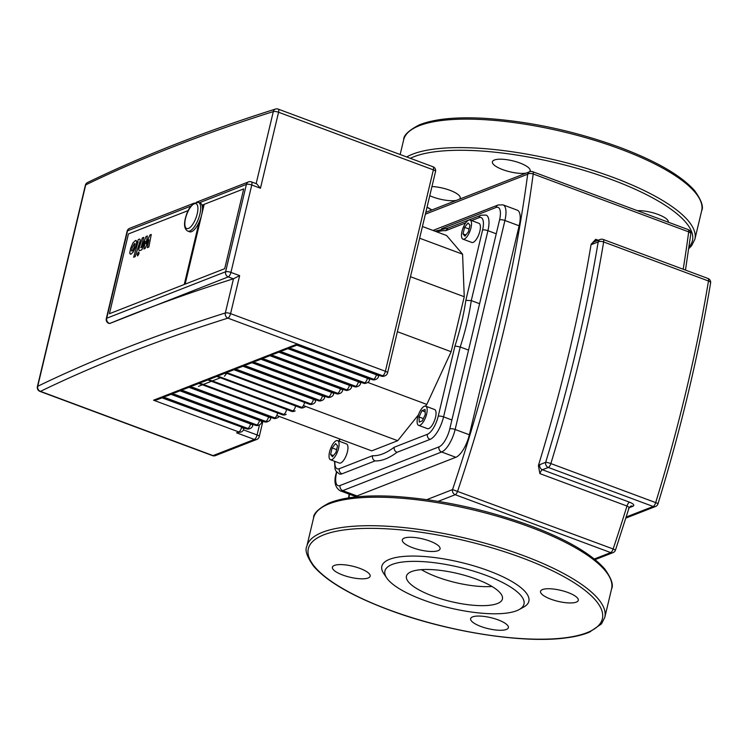 <?xml version="1.0" encoding="UTF-8"?>
<svg xmlns="http://www.w3.org/2000/svg" width="748" height="748" viewBox="0 0 748 748"><rect width="100%" height="100%" fill="white"/><g stroke="black" fill="none" stroke-linecap="round" stroke-linejoin="round"><path stroke-width="1.12" d="M134.453 243.511L132.172 247.747L131.498 250.823L132.022 251.132L132.91 250.271L134.285 246.924L134.967 243.82L134.453 243.511L134.967 243.82M129.703 253.226L131.068 254.114L133.462 251.749L135.79 246.335L136.753 241.426L135.407 240.529L132.994 242.894L130.657 248.336L129.703 253.226M130.283 254.18L131.068 254.114M131.498 250.823L132.022 251.132M136.183 240.463L135.407 240.529M138.006 242.1L133.649 257.237L135.164 256.648L139.736 242.296C140.474 240.071 140.287 239.033 139.175 239.182L138.315 239.519L137.426 242.324L138.221 242.071M139.754 239.136L139.175 239.182M138.558 252.048L137.183 254.348L137.632 255.928L139.016 253.628L138.829 252.029M141.026 247.644L143.822 237.368L142.307 237.958L139.287 247.466C138.548 249.692 138.735 250.72 139.857 250.561L141.858 249.767L145.262 241.249L143.897 248.972L145.075 248.514L148.927 239.818L147.291 247.644L148.852 247.036L151.264 234.461L149.946 234.975L146.019 243.811L147.403 235.966L146.084 236.49L141.494 247.457L140.811 247.672M139.268 250.617L139.857 250.561M468.762 220.08A10.21 3.796 110.4 0 1 470.062 220.006A10.21 3.796 110.4 0 1 470.576 229.356A10.21 3.796 110.4 0 1 464.237 239.079A10.21 3.796 110.4 0 1 462.937 239.145A10.21 3.796 110.4 0 1 462.423 229.795A10.21 3.796 110.4 0 1 468.762 220.08M470.062 220.006L478.944 223.315A10.21 3.796 110.4 0 1 479.459 232.665A10.21 3.796 110.4 0 1 473.119 242.389A10.21 3.796 110.4 0 1 471.82 242.455L462.937 239.145M331.785 459.683A10.21 3.796 110.4 0 1 330.485 459.758A10.21 3.796 110.4 0 1 329.98 450.408A10.21 3.796 110.4 0 1 336.32 440.684A10.21 3.796 110.4 0 1 337.619 440.619A10.21 3.796 110.4 0 1 338.124 449.969A10.21 3.796 110.4 0 1 331.785 459.683M337.619 440.619L346.502 443.929A10.21 3.796 110.4 0 1 347.016 453.279A10.21 3.796 110.4 0 1 340.677 462.993A10.21 3.796 110.4 0 1 339.377 463.068L330.485 459.758M426.641 414.009A10.21 3.796 110.4 0 1 418.581 425.341A10.21 3.796 110.4 0 1 417.646 417.524A10.21 3.796 110.4 0 1 425.706 406.201A10.21 3.796 110.4 0 1 426.641 414.009M425.706 406.201L434.588 409.502A10.21 3.796 110.4 0 1 435.523 417.319A10.21 3.796 110.4 0 1 427.463 428.641L418.581 425.341M419.226 422.078L419.03 416.982L421.947 410.68L425.06 409.465L425.257 414.551L422.339 420.862L419.226 422.078M423.387 418.609L419.03 416.982M425.154 411.868L421.947 410.68M332.14 447.949L335.618 443.601L337.535 445.845L335.964 452.428L332.486 456.766L330.569 454.532L332.14 447.949L336.628 449.623M333.421 455.597L330.569 454.532M425.425 406.127L426.799 404.416L451.147 351.719L464.246 296.732L462.582 254.198L446.612 235.517L422.433 226.513M276.769 415.523L371.709 450.866L397.721 440.703L418.441 414.841M468.407 231.815L464.929 236.162L463.021 233.918L464.583 227.336L468.07 222.998L469.978 225.232L468.407 231.815M465.873 234.984L463.021 233.918M469.08 229.01L464.583 227.336M437.066 231.964A118.96 44.179 110.4 0 1 445.752 230.683L447.959 228.14L481.076 215.209A4.086 3.6 68.7 0 0 479 217.687A16.334 6.068 110.4 0 1 482.572 230.075L465.826 300.369A118.96 44.179 110.4 0 1 454.962 345.978L460.226 346.988L468.547 350.092M372.569 455.7C372.121 458.131 372.943 459.861 375.038 460.899A123.046 45.693 -69.6 0 0 396.982 452.316C394.869 451.296 393.925 449.604 394.149 447.267A118.96 44.179 110.4 0 1 372.569 455.7L339.321 468.697A16.334 6.068 110.4 0 1 334.936 461.413M479.599 303.697L471.277 300.593L465.826 300.369M464.246 296.732L410.474 276.713M462.582 254.198L419.647 238.219M451.147 351.719L397.375 331.691M426.799 404.416L367.792 382.443M397.721 440.703L303.417 405.594M411.531 571.594A49.321 14.408 13.4 0 1 467.22 576.091A49.321 14.408 13.4 0 1 502.422 599.008A49.321 14.408 13.4 0 1 497.355 603.552A49.321 14.408 13.4 0 1 441.666 599.055A49.321 14.408 13.4 0 1 406.463 576.147A49.321 14.408 13.4 0 1 411.531 571.594M386.753 578.008L383.799 573.66A75.567 22.085 13.4 0 1 389.596 559.298A75.567 22.085 13.4 0 1 485.676 569.714A75.567 22.085 13.4 0 1 523.778 607.011L519.168 609.555A71.481 20.888 13.4 0 1 516.644 610.733A71.481 20.888 13.4 0 1 446.537 607.142A71.481 20.888 13.4 0 1 386.753 578.008A71.481 20.888 13.4 0 1 392.251 564.422A71.481 20.888 13.4 0 1 483.133 574.268A71.481 20.888 13.4 0 1 519.168 609.555M429.735 541.047A19.401 5.666 13.4 0 1 440.067 548.882A19.401 5.666 13.4 0 1 412.653 547.723A19.401 5.666 13.4 0 1 402.321 539.888A19.401 5.666 13.4 0 1 429.735 541.047M576.297 602.131A19.401 5.666 13.4 0 1 554.39 600.364A19.401 5.666 13.4 0 1 540.542 591.35A19.401 5.666 13.4 0 1 542.534 589.555A19.401 5.666 13.4 0 1 564.441 591.331A19.401 5.666 13.4 0 1 578.288 600.345A19.401 5.666 13.4 0 1 576.297 602.131M480.964 626.497A19.401 5.666 13.4 0 1 470.632 618.671A19.401 5.666 13.4 0 1 498.037 619.83A19.401 5.666 13.4 0 1 508.369 627.656A19.401 5.666 13.4 0 1 480.964 626.497M334.403 565.423A19.401 5.666 13.4 0 1 356.31 567.19A19.401 5.666 13.4 0 1 370.157 576.203A19.401 5.666 13.4 0 1 368.166 577.989A19.401 5.666 13.4 0 1 346.259 576.222A19.401 5.666 13.4 0 1 332.411 567.208A19.401 5.666 13.4 0 1 334.403 565.423M491.988 586.479A49.321 14.408 13.4 0 1 421.423 569.667M637.352 210.674A19.401 5.666 13.4 0 1 658.025 214.424A19.401 5.666 13.4 0 1 668.366 222.221M526.19 173.115A19.401 5.666 13.4 0 1 504.507 170.263A19.401 5.666 13.4 0 1 492.399 161.811A19.401 5.666 13.4 0 1 494.391 160.016A19.401 5.666 13.4 0 1 516.298 161.792A19.401 5.666 13.4 0 1 530.145 170.796A19.401 5.666 13.4 0 1 529.472 171.834M431.961 186.542A19.401 5.666 13.4 0 1 449.894 190.282A19.401 5.666 13.4 0 1 460.226 198.117A19.401 5.666 13.4 0 1 459.562 199.146M456.28 200.436A19.401 5.666 13.4 0 1 432.812 196.958A19.401 5.666 13.4 0 1 429.773 195.714M441.591 228.748L495.999 207.486A16.334 6.068 110.4 0 1 499.57 219.875A4.086 1.197 13.4 0 1 504.919 220.501A20.42 7.583 -69.6 0 0 503.058 204.868L517.27 210.16A20.42 7.583 110.4 0 1 519.14 225.793L469.351 434.775A20.42 7.583 110.4 0 1 455.831 457.29L356.955 495.924A20.42 7.583 110.4 0 1 354.356 496.064L340.144 490.772A20.42 7.583 -69.6 0 0 342.743 490.632A4.086 3.6 -111.3 0 1 340.097 485.508A16.334 6.068 110.4 0 1 336.525 473.119L336.75 472.156M629.133 507.742L632.958 506.246C634.762 505.237 633.612 503.881 629.498 502.179L542.422 469.763L548.321 467.453A4.086 3.6 -111.3 0 1 545.666 462.329A4.086 0.598 17 0 1 550.855 463.573A740.305 274.918 -69.6 0 0 603.645 241.959A4.086 1.758 -170.6 0 0 598.176 241.941A4.086 3.6 -111.3 0 1 600.242 239.463L594.342 241.763A4.086 3.6 68.7 0 0 592.276 244.25L598.176 241.941A736.219 273.403 110.4 0 1 545.666 462.329L539.775 464.639A4.086 3.6 68.7 0 0 542.422 469.763A4.086 1.515 110.4 0 0 539.897 473.615L538.392 465.611A747.963 277.76 110.4 0 0 591.126 244.259L595.717 239.304A4.086 1.515 110.4 0 0 595.745 241.221M539.897 473.615L626.974 506.031C629.012 506.92 629.526 507.817 628.498 508.724M632.958 506.246A4.086 3.6 68.7 0 0 630.564 506.237A4.086 3.6 68.7 0 0 630.564 506.246L628.993 508.107L615.473 550.089L613.145 548.976A4.086 1.515 110.4 0 1 610.695 552.594A4.086 3.6 68.7 0 0 613.089 552.604A4.086 4.086 0 0 0 615.473 550.089M204.167 204.335L243.717 188.889L224.699 268.682L185.149 284.137L204.167 204.335L243.717 188.889L224.699 268.682L185.149 284.137L204.167 204.335M184.251 284.483L109.423 313.721L128.432 233.928L188.272 210.543L128.432 233.928L109.423 313.721L184.251 284.483L199.08 222.25L184.251 284.483M203.26 204.69L202.465 208.028L203.26 204.69L202.007 205.186L203.26 204.69M198.501 202.409L200.277 203.063A15.315 5.685 110.4 0 1 201.67 214.788A15.315 5.685 110.4 0 1 191.535 231.674A15.315 5.685 110.4 0 1 189.59 231.777L187.813 231.113A15.315 5.685 -69.6 0 0 189.758 231.01A15.315 5.685 -69.6 0 0 199.894 214.124A15.315 5.685 -69.6 0 0 198.501 202.409C192.292 202.764 187.907 208.15 185.326 218.566C183.737 225.139 184.569 229.318 187.813 231.113M241.249 431.961A4.086 4.086 0 0 0 243.736 429.109A4.086 1.197 -166.6 0 0 241.557 427.454A4.086 1.515 110.4 0 1 238.855 431.961A4.086 3.6 68.7 0 0 241.249 431.961L236.611 432.84L254.385 439.45L213.03 455.607L40.467 391.363A3841.438 1122.58 13.4 0 1 227.888 318.134L382.677 375.767L381.779 376.113L296.479 344.361L288.391 347.521L291.898 347.091L297.424 344.931M246.429 428.828A4.086 4.086 0 0 0 249.336 428.8A4.086 3.6 -111.3 0 1 246.952 428.8A4.086 1.515 110.4 0 1 246.429 428.828L161.652 397.038L153.564 400.199L157.061 399.778L162.587 397.618M255.414 425.313A4.086 4.086 0 0 0 258.331 425.294A4.086 3.6 -111.3 0 1 255.938 425.285A4.086 1.515 110.4 0 1 255.414 425.313L170.638 393.532L162.55 396.692L166.056 396.262L171.582 394.103M264.409 421.797A4.086 4.086 0 0 0 267.317 421.779A4.086 3.6 -111.3 0 1 264.923 421.769A4.086 1.515 110.4 0 1 264.409 421.797L179.632 390.017L171.535 393.177L175.041 392.747L180.567 390.587M273.394 418.291A4.086 4.086 0 0 0 276.302 418.263A4.086 3.6 -111.3 0 1 273.918 418.263A4.086 1.515 110.4 0 1 273.394 418.291L188.618 386.51L180.53 389.671L184.027 389.241L189.562 387.081M282.379 414.775A4.086 4.086 0 0 0 285.297 414.757A4.086 3.6 -111.3 0 1 282.903 414.747A4.086 1.515 110.4 0 1 282.379 414.775L197.603 382.995L189.515 386.155L193.021 385.725L198.547 383.565M291.374 411.269A4.086 4.086 0 0 0 294.282 411.241A4.086 3.6 -111.3 0 1 291.888 411.241A4.086 1.515 110.4 0 1 291.374 411.269L206.598 379.479L198.501 382.639L202.007 382.209L207.533 380.049M300.359 407.754A4.086 4.086 0 0 0 303.277 407.725A4.086 3.6 -111.3 0 1 300.883 407.725A4.086 1.515 110.4 0 1 300.359 407.754L215.583 375.973L207.495 379.133L211.001 378.703L216.527 376.543M309.354 404.238A4.086 4.086 0 0 0 312.262 404.219A4.086 3.6 -111.3 0 1 309.868 404.21A4.086 1.515 110.4 0 1 309.354 404.238L224.568 372.457L216.481 375.618L219.987 375.187L225.513 373.028M318.339 400.732A4.086 4.086 0 0 0 321.247 400.704A4.086 3.6 -111.3 0 1 318.854 400.704A4.086 1.515 110.4 0 1 318.339 400.732L233.563 368.942L225.475 372.102L228.972 371.672L234.498 369.512M327.325 397.216A4.086 4.086 0 0 0 330.242 397.197A4.086 3.6 -111.3 0 1 327.848 397.188A4.086 1.515 110.4 0 1 327.325 397.216L242.548 365.435L234.461 368.596L237.967 368.166L243.493 366.006M336.32 393.7A4.086 4.086 0 0 0 339.227 393.682A4.086 3.6 -111.3 0 1 336.834 393.672A4.086 1.515 110.4 0 1 336.32 393.7L251.534 361.92L243.446 365.08L246.952 364.65L252.478 362.49M345.305 390.194A4.086 4.086 0 0 0 348.213 390.166A4.086 3.6 -111.3 0 1 345.828 390.166A4.086 1.515 110.4 0 1 345.305 390.194L260.528 358.404L252.441 361.574L255.938 361.144L261.463 358.984M354.29 386.679A4.086 4.086 0 0 0 357.207 386.66A4.086 3.6 -111.3 0 1 354.814 386.651A4.086 1.515 110.4 0 1 354.29 386.679L269.514 354.898L261.426 358.058L264.932 357.628L270.458 355.468M363.285 383.172A4.086 4.086 0 0 0 366.193 383.144A4.086 3.6 -111.3 0 1 363.799 383.144A4.086 1.515 110.4 0 1 363.285 383.172L278.508 351.382L270.411 354.543L273.918 354.113L279.443 351.953M372.27 379.657A4.086 4.086 0 0 0 375.178 379.629A4.086 3.6 -111.3 0 1 372.794 379.629A4.086 1.515 110.4 0 1 372.27 379.657L287.494 347.876L279.406 351.036L282.903 350.606L288.438 348.446M381.256 376.141A4.086 4.086 0 0 0 384.173 376.122A4.086 3.6 -111.3 0 1 381.779 376.113A4.086 1.515 110.4 0 1 381.256 376.141L296.479 344.361M199.417 202.745L246.419 184.382A4.086 1.197 13.4 0 1 251.767 184.999A4.086 1.515 -69.6 0 0 251.393 181.876L256.714 183.858L260.463 188.244L278.565 112.247A4.086 1.515 -69.6 0 0 278.191 109.115A4.086 4.086 0 0 0 275.535 109.049A4.086 3.506 72.5 0 0 273.319 111.583A4.086 1.197 13.4 0 1 278.565 112.247L433.363 169.871A4.086 1.197 13.4 0 1 435.532 171.526A4.086 4.086 0 0 0 432.989 166.748A4.086 1.515 110.4 0 1 433.363 169.871L385.379 371.26A4.086 1.515 110.4 0 1 382.677 375.767A4.086 3.6 68.7 0 0 385.07 375.767A4.086 4.086 0 0 0 387.558 372.915A4.086 1.197 -166.6 0 0 385.379 371.26L230.59 313.636A4.086 1.197 -166.6 0 0 225.335 312.973A4.086 3.506 72.5 0 0 227.888 318.134A4.086 1.515 -69.6 0 0 230.59 313.636L239.641 275.638L233.488 278.77L225.335 312.973A3845.524 1123.777 -166.6 0 0 37.727 386.286A4.086 1.197 -166.6 0 0 37.4 386.613A4.086 4.086 0 0 0 39.953 391.391A4.086 1.515 -69.6 0 0 40.467 391.363A4.086 3.675 -115.9 0 1 37.727 386.286L85.702 184.896A4.086 3.675 -115.9 0 1 87.572 182.503A4.086 4.086 0 0 0 85.375 185.224A4.086 1.197 13.4 0 1 85.702 184.896A3845.524 1123.777 13.4 0 1 273.319 111.583L256.153 183.653M109.058 323.416L109.741 323.491A3845.524 1123.777 13.4 0 1 134.537 313.515A3845.524 1123.777 13.4 0 1 233.376 278.808L233.488 278.77M445.752 230.683L465.724 222.876M471.595 220.576L479 217.687M339.33 441.255L339.863 439.011M454.962 345.978L438.216 416.262A16.334 6.068 110.4 0 1 427.407 434.279L394.149 447.267M438.216 416.262A4.086 1.197 13.4 0 1 443.573 416.888L460.226 346.988A123.046 45.693 -69.6 0 0 471.277 300.593L487.93 230.693A4.086 1.197 -166.6 0 0 482.572 230.075M427.407 434.279A4.086 3.6 68.7 0 0 430.053 439.394A20.42 7.583 -69.6 0 0 443.573 416.888L451.895 419.983M396.982 452.316L430.053 439.394M496.251 233.797L487.93 230.693A20.42 7.583 -69.6 0 0 486.06 215.069L481.076 215.209M339.321 468.697A4.086 3.6 68.7 0 0 341.967 473.821L375.038 460.899M334.524 461.254L335.039 469.071L335.992 471.137L339.368 473.961A20.42 7.583 -69.6 0 0 341.967 473.821M224.465 376.197L226.663 373.458M198.454 386.361L202.166 384.911M203.353 384.444L211.151 381.396M212.348 380.938L220.436 377.777M530.005 527.031A153.162 44.758 13.4 0 1 611.584 588.872C613.678 584.992 611.378 578.335 604.683 568.901C591.341 553.726 566.376 539.252 529.818 525.47C484.246 508.949 438.861 499.243 393.672 496.354C365.127 494.877 343.538 497.121 328.914 503.095C318.498 508.612 313.384 513.539 313.59 517.878A153.162 44.758 13.4 0 1 329.316 503.759A153.162 44.758 13.4 0 1 530.005 527.031M604.795 617.371L601.514 623.86L589.508 632.135C583.244 634.781 575.408 636.698 565.993 637.894C523.011 643.85 446.425 631.667 388.567 609.779C352.009 595.997 327.054 581.523 313.702 566.348C307.017 556.914 304.716 550.257 306.802 546.377A153.162 44.758 13.4 0 1 322.528 532.258A153.162 44.758 13.4 0 1 523.217 555.53A153.162 44.758 13.4 0 1 604.795 617.371L611.584 588.872M521.861 557.784A151.124 44.16 13.4 0 1 586.853 632.733A151.124 44.16 13.4 0 1 388.829 609.76A151.124 44.16 13.4 0 1 323.847 534.82A151.124 44.16 13.4 0 1 521.861 557.784M688.973 247.055A151.124 44.16 -166.6 0 0 611.939 179.707A151.124 44.16 -166.6 0 0 410.325 158.305M427.08 207.018A151.124 44.16 -166.6 0 0 431.905 209.954M701.661 210.786A153.162 44.758 -166.6 0 0 620.073 148.955A153.162 44.758 -166.6 0 0 419.385 125.673A153.162 44.758 -166.6 0 0 403.668 139.801C403.462 135.453 408.567 130.526 418.992 125.019C433.616 119.044 455.195 116.791 483.741 118.278C528.93 121.157 574.314 130.863 619.896 147.393C656.454 161.175 681.409 175.649 694.761 190.824C701.446 200.258 703.746 206.906 701.661 210.786L694.873 239.285A153.162 44.758 -166.6 0 0 613.285 177.454A153.162 44.758 -166.6 0 0 412.597 154.172A153.162 44.758 -166.6 0 0 406.697 156.958M470.903 194.714L489.323 187.524M629.498 502.179A4.086 1.515 110.4 0 0 626.974 506.031A747.963 277.76 110.4 0 1 613.145 548.976L452.559 489.585A4.086 3.6 68.7 0 0 455.205 494.709A4.086 1.515 -69.6 0 0 457.654 491.09A747.963 277.76 -69.6 0 0 533.202 173.975A4.086 1.515 -69.6 0 0 532.67 171.694A4.086 4.086 0 0 0 529.762 171.722A4.086 3.6 68.7 0 0 527.695 174.2A4.086 1.982 7.6 0 1 533.202 173.975L688.693 231.861A4.086 1.982 7.6 0 1 690.787 233.956A4.086 4.086 0 0 0 688.16 229.589A4.086 1.515 110.4 0 1 688.693 231.861A747.963 277.76 110.4 0 1 683.195 269.233M438.206 501.356L455.205 494.709L610.695 552.594L594.314 558.999M425.369 214.18L527.695 174.2A743.877 276.246 110.4 0 1 452.559 489.585L426.856 499.627M348.933 497.831A743.877 276.246 110.4 0 1 349.512 494.26M336.497 471.848L336.104 473.493A4.086 1.197 13.4 0 1 336.525 473.119M356.955 495.924L342.743 490.632L441.619 451.998A4.086 3.6 -111.3 0 1 438.973 446.874L340.097 485.508M495.999 207.486A4.086 3.6 -111.3 0 1 498.065 205.008L432.98 230.44M455.831 457.29L441.619 451.998A20.42 7.583 -69.6 0 0 455.13 429.483A4.086 1.197 -166.6 0 0 449.782 428.866A16.334 6.068 110.4 0 1 438.973 446.874M469.351 434.775L455.13 429.483L504.919 220.501L519.14 225.793M499.57 219.875L449.782 428.866M591.126 244.259A8.172 3.029 -69.6 0 0 592.276 244.25M539.775 464.639A8.172 3.029 -69.6 0 0 538.392 465.611M625.88 518.084L655.557 506.49A4.086 3.6 68.7 0 1 653.163 506.49L548.321 467.453A4.086 1.515 -69.6 0 0 550.855 463.573L655.697 502.609A4.086 1.515 110.4 0 1 653.163 506.49L626.216 517.018M603.15 239.435L707.991 278.471A4.086 1.515 110.4 0 1 708.487 280.996L603.645 241.959A4.086 1.515 -69.6 0 0 603.15 239.435A4.086 4.086 0 0 0 600.242 239.463M598.241 240.239L595.717 239.304M707.991 278.471A4.086 4.086 0 0 1 710.6 282.968A4.086 1.758 9.4 0 0 708.487 280.996A740.305 274.918 110.4 0 1 655.697 502.609A4.086 0.598 -163 0 1 657.969 503.881A4.086 4.086 0 0 1 655.557 506.49M197.22 213.816A13.277 4.927 110.4 0 1 188.44 228.449A13.277 4.927 110.4 0 1 185.532 218.379A13.277 4.927 110.4 0 1 194.321 203.746A13.277 4.927 110.4 0 1 197.22 213.816M153.564 400.199L238.855 431.961L236.611 432.84M241.66 427.052L162.007 397.843M250.645 423.536L250.552 423.948A4.086 1.515 110.4 0 1 247.85 428.445A4.086 3.6 68.7 0 0 250.243 428.454A4.086 4.086 0 0 0 252.721 425.593A4.086 1.197 -166.6 0 0 250.552 423.948L171.002 394.327M162.55 396.692L247.85 428.445L246.952 428.8L161.652 397.038M259.64 420.03L259.537 420.432A4.086 1.515 110.4 0 1 256.835 424.939A4.086 3.6 68.7 0 0 259.229 424.939A4.086 4.086 0 0 0 261.716 422.078A4.086 1.197 -166.6 0 0 259.537 420.432L179.988 390.821M171.535 393.177L256.835 424.939L255.938 425.285L170.638 393.532M268.626 416.514L268.532 416.916A4.086 1.515 110.4 0 1 265.821 421.423A4.086 3.6 68.7 0 0 268.214 421.423A4.086 4.086 0 0 0 270.701 418.571A4.086 1.197 -166.6 0 0 268.532 416.916L188.973 387.305M180.53 389.671L265.821 421.423L264.923 421.769L179.632 390.017M277.517 413.41A4.086 1.515 110.4 0 1 274.815 417.908A4.086 3.6 68.7 0 0 277.209 417.917A4.086 4.086 0 0 0 279.107 416.393M189.515 386.155L274.815 417.908L273.918 418.263L188.618 386.51M286.503 409.895A4.086 1.515 110.4 0 1 283.801 414.401A4.086 3.6 68.7 0 0 286.194 414.401L285.297 414.757M198.501 382.639L283.801 414.401L282.903 414.747L197.603 382.995M295.497 406.379A4.086 1.515 110.4 0 1 292.795 410.886A4.086 3.6 68.7 0 0 295.18 410.886L294.282 411.241M207.495 379.133L292.795 410.886L291.888 411.241L206.598 379.479M304.483 402.873A4.086 1.515 110.4 0 1 301.781 407.37A4.086 3.6 68.7 0 0 304.174 407.38A4.086 4.086 0 0 0 305.623 406.416M216.481 375.618L301.781 407.37L300.883 407.725L215.583 375.973M226.392 373.794L224.933 373.252M313.468 399.357A4.086 1.515 110.4 0 1 310.766 403.864A4.086 3.6 68.7 0 0 313.16 403.864A4.086 4.086 0 0 0 315.647 401.012A4.086 1.197 -166.6 0 0 313.468 399.357L233.918 369.746M225.475 372.102L310.766 403.864L309.868 404.21L224.568 372.457M322.556 395.44L322.463 395.851A4.086 1.515 110.4 0 1 319.761 400.348A4.086 3.6 68.7 0 0 322.145 400.358A4.086 4.086 0 0 0 324.632 397.497A4.086 1.197 -166.6 0 0 322.463 395.851L242.913 366.23M234.461 368.596L319.761 400.348L318.854 400.704L233.563 368.942M331.542 391.924L331.448 392.335A4.086 1.515 110.4 0 1 328.746 396.833A4.086 3.6 68.7 0 0 331.14 396.842A4.086 4.086 0 0 0 333.627 393.981A4.086 1.197 -166.6 0 0 331.448 392.335L251.898 362.715M243.446 365.08L328.746 396.833L327.848 397.188L242.548 365.435M340.536 388.418L340.434 388.82A4.086 1.515 110.4 0 1 337.731 393.326A4.086 3.6 68.7 0 0 340.125 393.326A4.086 4.086 0 0 0 342.612 390.475A4.086 1.197 -166.6 0 0 340.434 388.82L260.884 359.208M252.441 361.574L337.731 393.326L336.834 393.672L251.534 361.92M349.522 384.902L349.428 385.314A4.086 1.515 110.4 0 1 346.726 389.811A4.086 3.6 68.7 0 0 349.12 389.82A4.086 4.086 0 0 0 351.597 386.959A4.086 1.197 -166.6 0 0 349.428 385.314L269.878 355.693M261.426 358.058L346.726 389.811L345.828 390.166L260.528 358.404M358.516 381.396L358.414 381.798A4.086 1.515 110.4 0 1 355.711 386.305A4.086 3.6 68.7 0 0 358.105 386.305A4.086 4.086 0 0 0 360.592 383.444A4.086 1.197 -166.6 0 0 358.414 381.798L278.864 352.186M270.411 354.543L355.711 386.305L354.814 386.651L269.514 354.898M367.502 377.88L367.408 378.282A4.086 1.515 110.4 0 1 364.697 382.789A4.086 3.6 68.7 0 0 367.09 382.789A4.086 4.086 0 0 0 369.577 379.937A4.086 1.197 -166.6 0 0 367.408 378.282L287.849 348.671M279.406 351.036L364.697 382.789L363.799 383.144L278.508 351.382M376.487 374.365L376.394 374.776A4.086 1.515 110.4 0 1 373.691 379.273A4.086 3.6 68.7 0 0 376.085 379.283A4.086 4.086 0 0 0 378.572 376.422A4.086 1.197 -166.6 0 0 376.394 374.776L296.844 345.155M288.391 347.521L373.691 379.273L372.794 379.629L287.494 347.876M259.5 424.827L257.088 434.953L243.465 429.885M257.088 434.953A4.086 1.515 110.4 0 1 254.385 439.45A4.086 3.6 68.7 0 0 256.77 439.459A4.086 4.086 0 0 0 259.257 436.598A4.086 1.197 -166.6 0 0 257.088 434.953M215.424 455.616A4.086 3.6 -111.3 0 1 213.03 455.607A4.086 1.515 110.4 0 1 212.516 455.635A4.086 4.086 0 0 0 215.424 455.616L256.77 439.459M251.393 181.876A4.086 4.086 0 0 0 248.486 181.904A4.086 3.6 68.7 0 0 246.419 184.382L225.597 271.776L106.721 318.227L127.543 230.833L191.151 205.981M127.123 231.207A4.086 1.197 13.4 0 1 127.543 230.833A4.086 3.6 -111.3 0 1 129.61 228.346A4.086 4.086 0 0 0 127.123 231.207L106.3 318.601A4.086 4.086 0 0 0 108.853 323.379A4.086 1.515 -69.6 0 0 109.367 323.351A4.086 3.6 -111.3 0 1 106.721 318.227A4.086 1.197 -166.6 0 0 106.3 318.601M239.641 275.638L230.945 272.403A4.086 1.197 -166.6 0 0 225.597 271.776A4.086 3.6 68.7 0 0 228.243 276.9A4.086 1.515 -69.6 0 0 230.945 272.403L251.767 184.999L260.463 188.244M109.741 323.491L228.243 276.9L233.376 278.808M448.613 227.888L434.962 231.179M339.031 441.142L339.564 438.898M306.802 546.377L313.59 517.878M431.69 210.038L427.033 207.215M403.668 139.801L400.161 154.527M688.749 248.645L691.582 245.783L694.873 239.285M349.157 494.129L348.559 497.897M425.808 212.339L529.762 171.722M336.104 473.493C333.72 481.693 335.067 487.453 340.144 490.772M503.058 204.868L498.065 205.008M690.787 233.956L685.477 270.084M532.67 171.694L688.16 229.589M710.6 282.968C698.697 354.421 681.148 428.062 657.969 503.881M595.099 559.635L613.089 552.604M243.736 429.109L244.016 427.931M249.336 428.8L250.243 428.454M252.721 425.593L253.002 424.415M258.331 425.294L259.229 424.939M261.716 422.078L261.996 420.9M267.317 421.779L268.214 421.423M270.701 418.571L270.982 417.393M276.302 418.263L277.209 417.917M303.277 407.725L304.174 407.38M312.262 404.219L313.16 403.864M321.247 400.704L322.145 400.358M324.632 397.497L324.913 396.318M330.242 397.197L331.14 396.842M333.627 393.981L333.907 392.803M339.227 393.682L340.125 393.326M342.612 390.475L342.893 389.297M348.213 390.166L349.12 389.82M351.597 386.959L351.878 385.781M357.207 386.66L358.105 386.305M360.592 383.444L360.873 382.275M366.193 383.144L367.09 382.789M369.577 379.937L369.858 378.759M375.178 379.629L376.085 379.283M378.572 376.422L378.853 375.244M384.173 376.122L385.07 375.767M387.558 372.915L435.532 171.526M259.257 436.598L262.913 421.246M129.61 228.346L194.153 203.129M196.537 202.194L248.486 181.904M39.953 391.391L212.516 455.635M85.375 185.224L37.4 386.613M278.191 109.115L432.989 166.748M87.572 182.503C143.401 155.444 206.055 130.956 275.535 109.049"/></g></svg>
